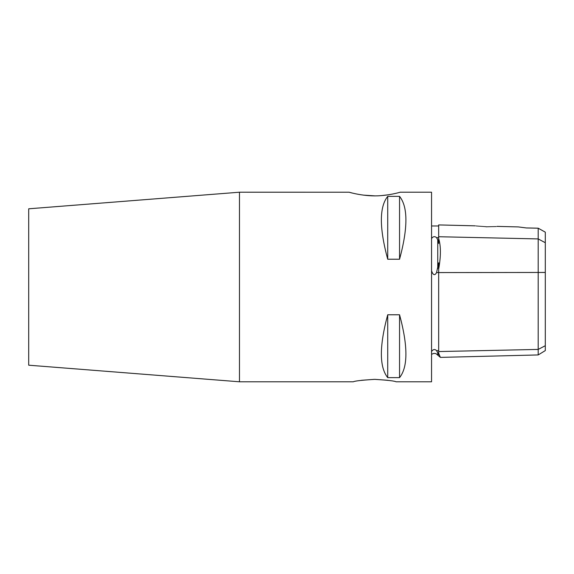 <?xml version="1.0" encoding="UTF-8"?>
<svg xmlns="http://www.w3.org/2000/svg" width="574" height="574" viewBox="0 0 574 574"><rect width="100%" height="100%" fill="white"/><g stroke="black" fill="none" stroke-linecap="round" stroke-linejoin="round"><path stroke-width="0.86" d="M239.473 381.789L353.354 381.789C354.617 380.985 361.728 380.175 374.679 379.357C387.629 380.175 394.74 380.985 396.01 381.789L431.555 381.789L431.555 192.211L400.214 192.211C401.735 191.709 392.587 194.823 380.426 195.669C365.007 196.982 348.719 192.147 349.15 192.218L239.473 192.211L28.7 208.8L28.7 365.2L239.473 381.789L239.473 192.211M387.83 380.289L375.03 379.357M374.334 379.357L361.527 380.289M475.157 225.84L438.665 224.922L438.665 243.455L437.747 239.81L436.57 237.665C435.142 236.337 433.693 236.337 432.222 237.665L431.555 238.619M431.555 270.677L432.222 272.557C433.65 275.355 435.099 275.355 436.57 272.557L438.665 262.806L438.665 354.667L436.57 350.649C435.142 349.164 433.693 349.164 432.222 350.649L431.555 351.589M538.19 228.222L526.344 227.95L518.401 226.924L526.344 227.95L538.19 228.201L545.3 232.154L538.19 228.222L538.19 354.94L440.401 357.394L435.931 353.606L433.801 353.39L431.555 354.302M438.665 353.232C440.983 358.7 440.983 358.772 438.665 353.455M388.454 194.78L381.509 195.591M374.635 195.856L363.12 195.095M352.293 193.043L349.15 192.218M399.561 314.774C408.021 346.086 408.021 367.037 399.561 377.627L387.715 377.627C379.256 367.037 379.256 346.086 387.715 314.774L399.561 314.774L399.561 377.627M399.561 196.373C408.021 206.963 408.021 227.914 399.561 259.226L387.715 259.226C379.256 227.914 379.256 206.963 387.715 196.373L399.561 196.373L399.561 259.226M486.056 226.766C471.986 225.711 472 225.704 486.092 226.737C500.119 226.407 500.112 226.414 486.056 226.766C471.986 225.711 472 225.704 486.092 226.737C500.119 226.407 500.112 226.414 486.056 226.766M387.715 196.373L387.715 259.226M387.715 314.774L387.715 377.627M538.19 354.94L545.3 350.592L545.3 232.176M438.665 238.54C440.983 246.038 440.983 256.226 438.665 269.113M438.665 237.665L436.57 237.665M432.222 237.665L431.555 237.665M432.222 272.557L431.555 272.557M432.222 350.649L431.555 350.649M438.665 350.649L436.57 350.649M438.665 272.557L436.57 272.557M545.3 345.713L538.19 349.423L438.665 351.553M545.3 272.449L438.665 272.578M437.747 352.579L437.747 354.739M437.747 239.81L437.747 268.503M545.3 242.723L538.19 238.92L438.665 236.732M438.665 225.991L431.555 225.991M518.401 226.924L496.955 226.386"/></g></svg>
